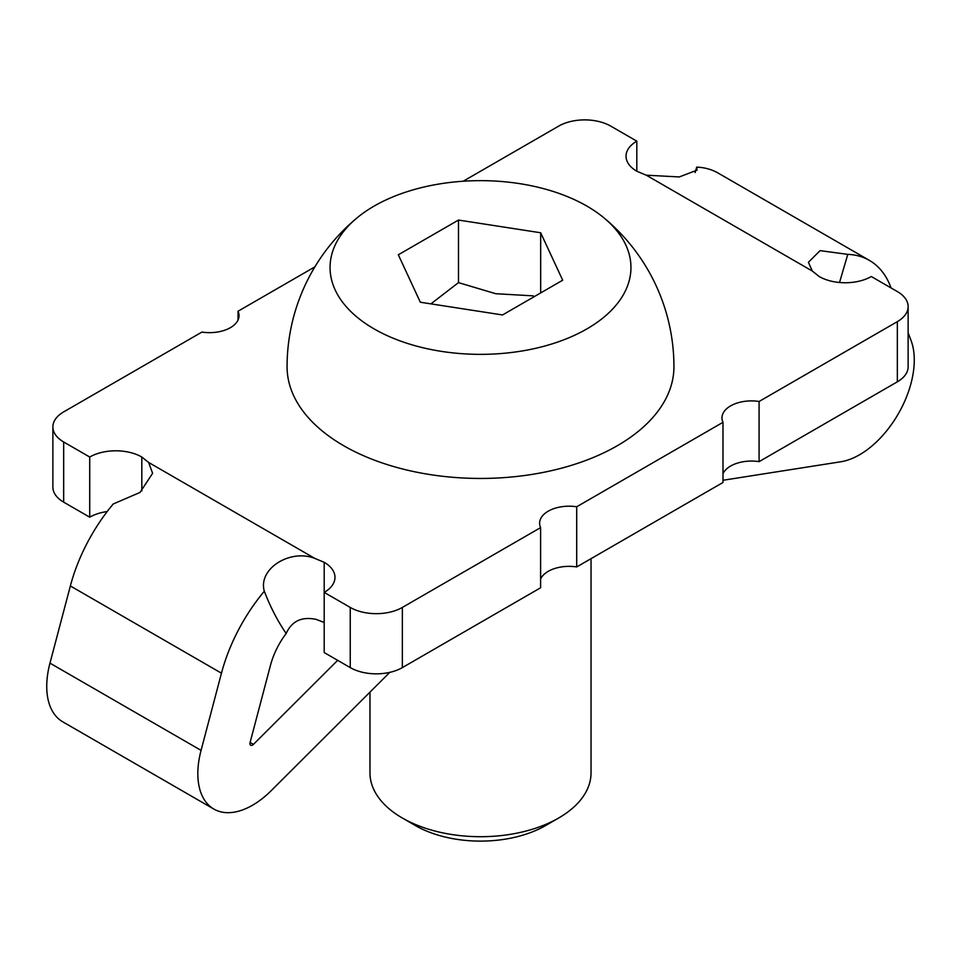 <?xml version="1.0" encoding="UTF-8"?>
<svg xmlns="http://www.w3.org/2000/svg" width="961" height="961" viewBox="0 0 961 961"><rect width="100%" height="100%" fill="white"/><g stroke="black" fill="none" stroke-linecap="round" stroke-linejoin="round"><path stroke-width="1.44" d="M591.039 558.665L591.039 772.896A110.527 63.81 180 0 1 558.665 818.015A110.527 63.81 180 0 1 402.347 818.015A110.527 63.81 180 0 1 369.973 772.896L369.973 692.136M558.665 818.015L545.632 825.535A92.112 53.179 180 0 1 415.368 825.535L402.347 818.015M533.319 295.868L495.696 293.706L458.481 282.618L430.912 303.868M420.341 302.234L502.531 314.956L562.69 280.216L540.671 232.766L458.481 220.057L398.322 254.785L420.341 302.234M603.964 217.871A193.425 193.425 0 0 1 673.937 366.778A193.425 111.68 180 0 1 480.5 478.446A193.425 111.68 180 0 1 287.075 366.778A193.425 193.425 0 0 1 357.048 217.871A150.445 86.85 180 0 1 586.883 206.086A150.445 86.85 180 0 1 603.964 217.871A150.445 86.85 180 0 1 580.42 332.434A150.445 86.85 180 0 1 380.592 332.434A150.445 86.85 180 0 1 357.048 217.871M540.671 292.925L540.671 232.766M458.481 282.618L458.481 220.057M324.193 622.476L316.289 619.413C301.85 616.337 291.82 621.034 286.174 633.503A55.27 31.905 120 0 0 270.485 665.276L250.1 742.457A3.688 2.126 120 0 0 250.701 745.243A3.688 2.126 120 0 0 253.44 744.367L250.1 742.445M324.193 562.317L324.193 652.555L350.248 667.607A36.842 21.274 180 0 0 402.347 667.607L540.611 587.772L540.611 527.613L402.347 607.436A36.842 21.274 180 0 1 350.248 607.436L324.193 592.396A36.842 21.274 180 0 0 334.981 577.357A36.842 21.274 180 0 0 324.193 562.317L314.752 558.365C290.018 548.635 257.788 568.888 264.323 591.219A128.954 74.453 120 0 0 221.462 673.193L201.065 750.373A77.373 44.674 120 0 0 213.859 809.066L62.753 721.819A77.373 44.674 -60 0 1 49.972 663.138L70.357 585.958A128.954 74.453 -60 0 1 113.23 503.984L139.994 492.452L152.607 473.329L148.655 462.469L141.82 457.028L141.82 490.915M264.323 591.219C270.281 606.811 277.561 620.902 286.174 633.503M722.984 422.323L576.708 506.771L576.708 566.93L722.984 482.482L722.984 422.323A29.479 17.022 180 0 1 721.975 417.915A29.479 17.022 180 0 1 759.082 401.482L897.346 321.647A36.842 21.274 180 0 0 908.133 306.607A36.842 21.274 180 0 0 897.346 291.567L871.291 276.528A36.842 21.274 180 0 1 819.192 276.528L812.357 271.074L646.26 175.19L679.307 176.944L697.085 170.133L696.677 167.13A128.954 74.453 -60 0 1 718.227 173.124L869.333 260.359A128.954 74.453 120 0 0 847.782 254.365L820.057 250.641L808.393 262.305L812.357 271.074M908.133 306.607L908.133 366.778A36.842 21.274 180 0 1 897.346 381.817L759.082 461.64L759.082 401.482M722.984 473.677A29.479 17.022 180 0 1 759.082 461.64M540.611 578.966A29.479 17.022 180 0 1 576.708 566.93M141.82 457.028A36.842 21.274 180 0 0 89.721 457.028L89.721 517.186A36.842 21.274 180 0 1 107.188 511.54M89.721 517.186L63.666 502.147A36.842 21.274 180 0 1 52.879 487.107L52.879 426.936A36.842 21.274 180 0 1 63.666 411.897L201.93 332.074A29.479 17.022 180 0 0 239.037 315.64A29.479 17.022 180 0 0 238.028 311.232L314.872 266.87M722.984 480.272L840.851 461.76A77.373 44.674 120 0 0 898.187 414.047A77.373 44.674 120 0 0 911.04 340.482L908.133 332.83M891.075 287.952L890.655 286.846A128.954 74.453 120 0 0 869.333 260.359M839.53 282.498L847.782 254.365M636.819 171.238L636.819 141.159A36.842 21.274 180 0 0 626.031 156.199A36.842 21.274 180 0 0 636.819 171.238L646.26 175.19M696.677 167.13L695.115 172.572M238.028 320.037L238.028 311.232M540.611 527.613A29.479 17.022 180 0 1 539.614 523.204A29.479 17.022 180 0 1 576.708 506.771M463.214 181.221L558.665 126.119A36.842 21.274 180 0 1 610.764 126.119L636.819 141.159M89.721 457.028L63.666 441.976A36.842 21.274 180 0 1 52.879 426.936M213.859 809.066A77.373 44.674 120 0 0 271.254 790.615L389.806 672.352M337.671 660.339L253.44 744.367M221.462 673.193L70.357 585.958M314.752 558.365L148.655 462.469M897.346 381.817L897.346 321.647M63.666 502.147L63.666 441.976M402.347 667.607L402.347 607.436M201.065 750.373L49.972 663.138M350.248 667.607L350.248 607.436"/></g></svg>
